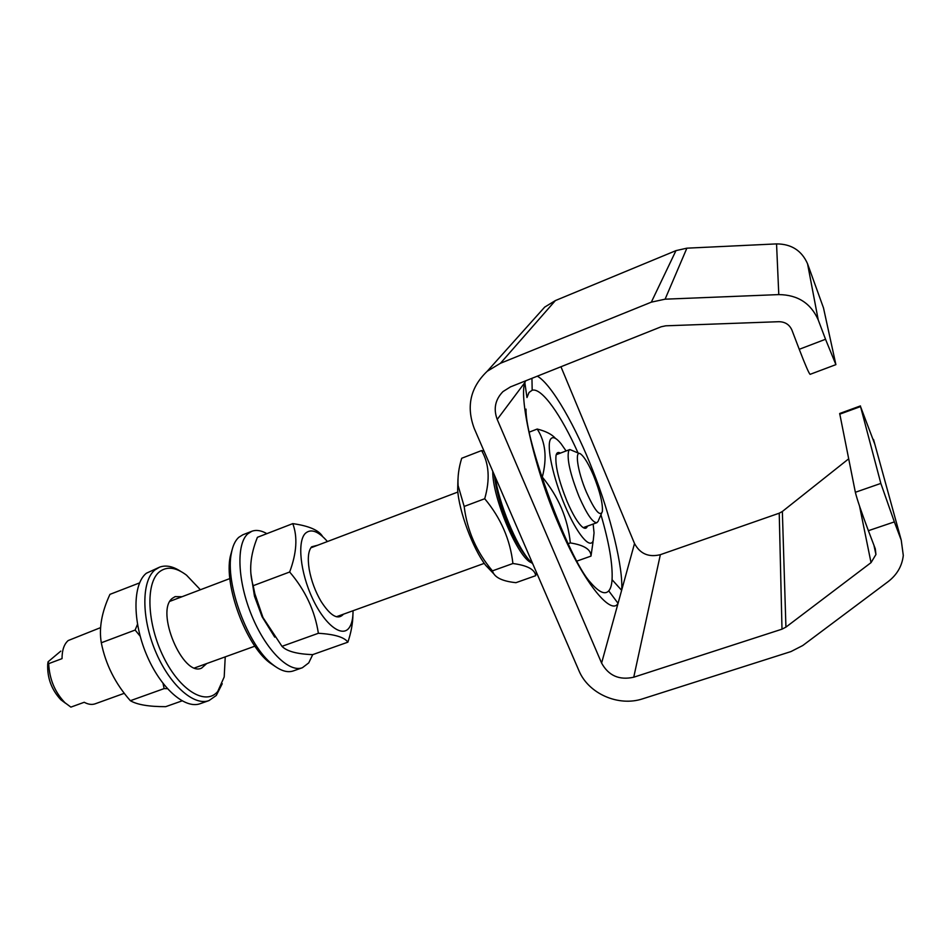 <?xml version="1.0" encoding="UTF-8"?>
<svg xmlns="http://www.w3.org/2000/svg" width="951" height="951" viewBox="0 0 951 951"><rect width="100%" height="100%" fill="white"/><g stroke="black" fill="none" stroke-linecap="round" stroke-linejoin="round"><path stroke-width="1.43" d="M587.409 526.129C586.589 528.613 584.972 528.958 582.559 527.163C578.018 523.347 572.835 514.729 567.034 501.332C558.677 480.505 555.015 465.229 556.026 455.505C556.68 452.557 558.13 451.773 560.389 453.128M593.151 524.049L594.042 532.857L593.234 540.572C590.191 549.785 576.924 534.034 565.001 505.813C553.03 477.699 546.29 446.043 550.51 439.326C552.555 436.14 556.062 437.603 561.031 443.689L566.095 450.952M555.479 438.423C551.949 434.334 545.862 431.207 537.208 429.044C545.553 441.93 547.253 457.942 542.308 477.093C558.522 496.684 567.866 518.64 570.327 542.926C584.164 545.125 591.046 549.512 590.987 556.109L593.044 541.892M529.552 432.004L537.208 429.044M577.091 561.019L590.987 556.109M568.175 543.699L570.327 542.926M484.071 451.19L481.575 450.572C489.123 463.565 490.169 479.613 484.713 498.728C500.82 518.033 510.223 539.633 512.91 563.515C527.318 565.417 534.902 569.471 535.698 575.676L536.447 572.359M457.942 479.494L457.669 489.67C458.834 510.889 472.73 548.418 485.652 565.286L493.771 573.81M492.761 471.28C492.238 497.48 518.2 558.463 531.454 562.683M535.698 575.676L515.941 582.678C503.031 581.334 495.352 577.839 492.915 572.193L492.428 570.862C476.558 552.055 467.131 530.587 464.171 506.443L458.085 485.509C457.562 476.748 458.774 467.666 461.71 458.263L481.575 450.572M492.428 570.862L512.91 563.515M484.713 498.728L464.171 506.443M222.237 683.721L216.293 695.466L208.982 700.59L200.281 703.657C184.851 709.505 160.196 687.751 146.311 654.145C132.284 620.611 132.783 583.985 146.335 573.251L159.59 567.153C165.866 564.87 172.88 566.261 180.631 571.325M208.982 700.59C193.719 706.379 169.183 684.53 155.286 650.829C141.247 617.223 141.604 580.574 154.989 569.887L159.59 567.153M206.736 663.548L201.588 668.113C182.937 677.397 155.025 611.16 172.321 598.357L175.115 596.622L181.998 596.729M225.232 656.868L224.198 676.969L217.731 691.472C205.832 705.939 180.084 690.795 163.608 657.189C146.953 623.773 145.432 582.927 159.399 571.848C166.889 566.083 175.923 567.2 186.515 575.165L200.388 589.751M100.556 627.636L68.175 640.558C64.109 644.112 62.053 650.139 62.029 658.639L48.691 663.643C49.44 679.145 54.861 692.162 64.93 702.694L70.885 707.116L84.223 702.278C88.241 704.453 91.914 704.964 95.219 703.799L124.308 693.303M598.298 521.053L596.931 522.681C592.758 522.884 586.791 514.182 579.04 496.577C570.113 473.955 566.677 458.644 568.722 450.655L569.851 449.526L579.397 453.532M586.446 492.238C577.269 470.852 574.249 448.385 581.061 454.316C584.675 457.407 588.812 464.433 593.483 475.393C600.105 491.988 603.053 504.101 602.328 511.757C599.938 516.94 594.648 510.437 586.446 492.238M48.691 663.643L48.085 661.789L60.793 651.114M48.085 661.789L47.705 664.285C47.17 677.92 51.544 689.737 60.828 699.734L65.536 703.253M182.033 700.887L165.712 706.664C148.974 706.7 137.182 704.715 130.358 700.709C115.249 683.638 105.573 664.321 101.305 642.769C98.821 628.266 101.698 612.123 109.947 594.363L139.559 582.904M137.491 624.296L135.137 630.049L140.177 636.207M163.037 683.496L164.143 688.595L167.352 688.679M135.137 630.049L101.305 642.769M164.143 688.595L130.358 700.709M343.347 614.227L343.073 614.608C337.653 620.1 330.318 615.701 321.081 601.424C315.245 591.451 311.298 580.776 309.218 569.411C307.47 558.296 308.279 550.76 311.643 546.801L317.789 545.196M274.744 637.146L262.084 616.747L254.476 596.206L250.814 573.156M347.876 642.175L312.677 654.633C297.033 654.074 286.798 651.304 281.983 646.335L262.963 617.508L254.844 593.757L253.192 585.697C248.782 571.337 250.196 555.206 257.424 537.303L292.777 523.621C297.758 536.923 296.712 553.042 289.663 572.003C305.354 590.333 314.924 610.768 318.371 633.283C334.538 634.234 344.369 637.206 347.876 642.175C351.121 632.522 352.809 623.369 352.928 614.726M327.429 541.535C318.359 531.145 311.013 528.411 305.39 533.321C297.081 541.345 300.243 572.407 312.546 598.548C324.743 624.819 342.075 637.99 349.183 627.767C351.787 624.094 353.071 618.412 353.035 610.732M322.639 536.554C318.882 530.206 308.932 525.891 292.777 523.621M289.663 572.003L253.192 585.697M318.371 633.283L281.983 646.335M266.874 533.642C261.263 530.432 256.247 529.636 251.837 531.276L247.807 533.82C236.157 543.936 237.429 580.835 251.623 615.309C265.686 649.878 288.842 672.939 302.359 667.745L308.73 662.895L312.724 654.621M251.837 531.276L242.838 534.783L238.749 537.339C235.206 540.572 232.757 545.791 231.414 553.018C224.698 583.213 247.949 645.991 272.711 664.547C280.569 670.788 287.416 672.928 293.253 670.942L302.359 667.745M232.175 549.559L230.249 556.632C223.854 585.4 245.881 644.885 269.466 662.562L275.54 666.675M612.064 579.682C611.719 585.02 610.601 588.752 608.723 590.868L618.055 603.338L621.633 590.333L612.064 579.682C612.824 564.407 609.127 542.771 600.961 514.788M779.226 513.195L660.351 554.683L633.746 677.207L781.995 629.17L779.226 513.195L782.352 511.483L785.93 627.125L781.995 629.17M537.339 376.168C551.865 384.24 576.627 428.449 592.794 470.448C610.387 514.455 623.547 568.769 621.633 590.333L634.519 543.52C640.071 553.827 648.677 557.548 660.351 554.683M633.746 677.207C619.279 680.417 608.569 675.709 601.603 663.073L497.218 419.439C493.284 408.847 495.209 399.563 502.984 391.586L510.485 386.879L661.171 326.775L665.748 325.813L778.845 321.7C785.11 321.795 789.473 324.588 791.921 330.092L799.244 349.302L825.527 339.257L818.229 319.916C810.858 303.25 797.711 294.81 778.786 294.596L665.094 299.185L651.328 302.156L500.464 363.27L487.209 371.27C470.376 387.378 466.061 406.434 474.24 428.461L578.897 670.562C588.336 693.648 618.507 707.009 642.888 698.747L790.947 651.578L802.751 645.527L888.175 581.596C897.031 574.737 902.083 566.023 903.295 555.467L901.239 540.156L894.356 521.897L868.394 530.694L875.3 548.822L875.942 554.504L871.033 562.635L785.93 627.125M874.861 444.355L860.536 406.576L880.84 483.417L894.356 521.897M825.527 339.257L835.893 364.637L823.495 307.922L807.554 263.784C801.741 250.6 791.41 243.967 776.551 243.896L686.884 248.175L675.971 250.624L555.396 300.564L544.697 307.102L537.481 315.161M634.519 543.52L560.959 366.753M848.661 458.846L782.352 511.483M601.603 663.073L618.055 603.338C610.946 616.581 581.608 579.575 558.784 524.607C535.342 471.197 518.675 399.242 524.833 382.564L497.218 419.439M868.394 530.694C861.428 512.161 857.077 499.358 855.353 492.285L839.685 413.495L860.429 405.911M835.893 364.637L810.109 374.337C808.98 373.505 805.354 365.16 799.244 349.302M525.713 380.804L524.833 382.564L526.973 397.542L529.053 392.466L532.18 390.219C541.725 387.485 561.114 414.993 578.042 452.902M531.954 378.308L532.18 390.219M495.138 476.796C498.966 503.436 516.072 545.089 529.303 560.282L532.869 564.086M608.723 590.868C604.895 595.1 598.654 592.104 590 581.893C568.853 559.129 524.809 440.158 526.034 409.12M839.721 414.184L860.536 406.576M901.239 540.156L873.517 439.457M500.464 363.27L555.396 300.564M651.328 302.156L675.971 250.624M665.094 299.185L686.884 248.175M778.786 294.596L776.551 243.896M818.229 319.916L807.554 263.784M871.033 562.635L859.538 506.098M880.84 483.417L855.353 492.285M485.652 565.286L492.915 572.193M457.669 489.67L458.085 485.509M569.851 449.526L556.228 454.697M457.871 492.036L311.583 547.55M229.857 578.565L170.027 601.282M596.931 522.681L583.236 527.639M484.273 563.361L336.345 616.759M254.88 646.169L194.682 667.899M60.828 699.734L64.93 702.694M47.705 664.285L48.121 662.585M601.567 513.433L598.559 520.149M262.084 616.747L262.963 617.508M254.476 596.206L254.844 593.757M269.466 662.562L272.711 664.547M230.249 556.632L231.414 553.018M494.389 475.072C497.409 502.984 512.244 541.381 529.303 560.282L532.334 562.837M544.697 307.102L487.209 371.27M873.933 545.232L875.942 554.504"/></g></svg>
